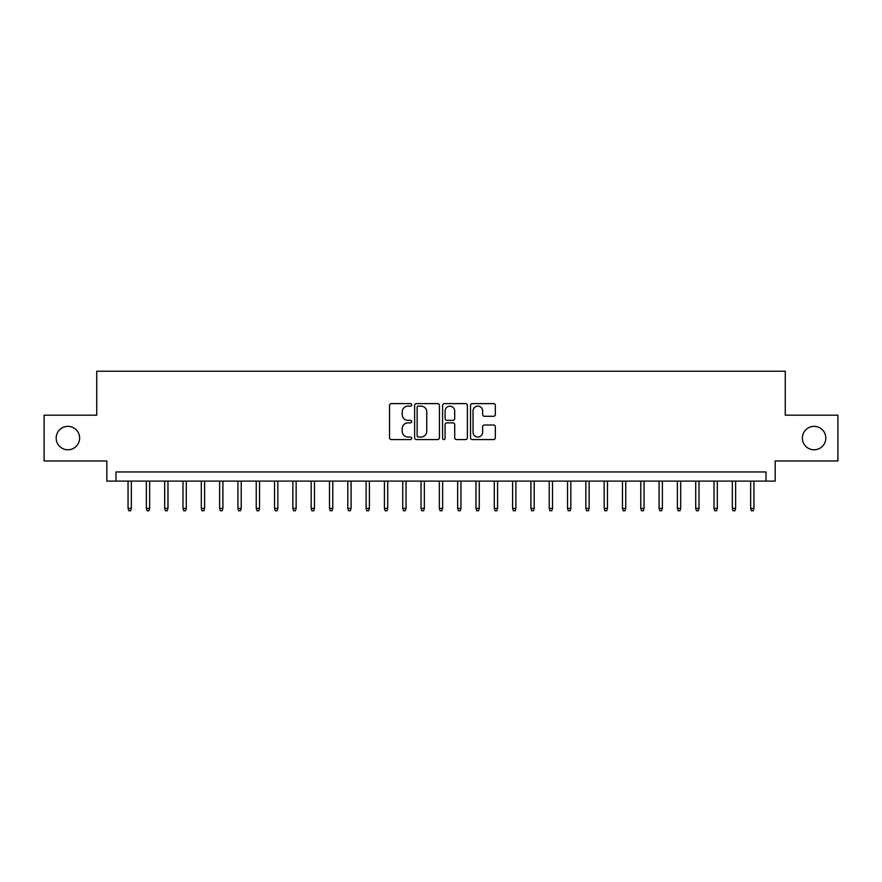 <?xml version="1.0" encoding="UTF-8"?>
<svg xmlns="http://www.w3.org/2000/svg" width="882" height="882" viewBox="0 0 882 882"><rect width="100%" height="100%" fill="white"/><g stroke="black" fill="none" stroke-linecap="round" stroke-linejoin="round"><path stroke-width="1.32" d="M411.707 404.871A1.257 1.257 0 0 0 410.45 403.614L391.343 403.614A1.797 1.797 0 0 0 389.546 405.411L389.546 437.77A1.797 1.797 0 0 0 391.343 439.567L410.45 439.567A1.257 1.257 0 0 0 411.707 438.31A1.257 1.257 0 0 0 410.45 437.042L407.969 437.042A5.755 5.755 0 0 1 402.225 431.298L402.225 428.597A5.755 5.755 0 0 1 407.969 422.853L410.45 422.853A1.257 1.257 0 0 0 411.707 421.585A1.257 1.257 0 0 0 410.45 420.328L407.969 420.328A5.755 5.755 0 0 1 402.225 414.584L402.225 411.883A5.755 5.755 0 0 1 407.969 406.128L410.45 406.128A1.257 1.257 0 0 0 411.707 404.871M802.377 438.067A11.72 11.72 0 0 0 814.097 449.787A11.72 11.72 0 0 0 825.817 438.067A11.72 11.72 0 0 0 814.097 426.348A11.72 11.72 0 0 0 802.377 438.067M56.183 438.067A11.72 11.72 0 0 0 67.903 449.787A11.72 11.72 0 0 0 79.623 438.067A11.72 11.72 0 0 0 67.903 426.348A11.72 11.72 0 0 0 56.183 438.067M493.534 416.293A1.797 1.797 0 0 0 495.331 414.485L495.331 405.411A1.797 1.797 0 0 0 493.534 403.614L472.322 403.614A1.797 1.797 0 0 0 470.525 405.411L470.525 437.77A1.797 1.797 0 0 0 472.322 439.567L493.534 439.567A1.797 1.797 0 0 0 495.331 437.77L495.331 426.8A1.797 1.797 0 0 0 493.534 425.003L484.45 425.003A1.797 1.797 0 0 0 482.652 426.8L482.652 432.235A4.807 4.807 0 0 1 477.846 437.042A4.807 4.807 0 0 1 473.039 432.235L473.039 410.946A4.807 4.807 0 0 1 477.846 406.128A4.807 4.807 0 0 1 482.652 410.946L482.652 414.485A1.797 1.797 0 0 0 484.45 416.293L493.534 416.293M766.028 481.098L775.179 481.098L775.179 460.955L837.9 460.955L837.9 415.179L785.256 415.179L785.256 371.234L96.744 371.234L96.744 415.179L44.1 415.179L44.1 460.955L106.821 460.955L106.821 481.098L766.028 481.098L766.028 471.947L115.972 471.947L115.972 481.098M439.423 405.411A1.797 1.797 0 0 0 437.626 403.614L416.425 403.614A1.797 1.797 0 0 0 414.628 405.411L414.628 437.77A1.797 1.797 0 0 0 416.425 439.567L437.626 439.567A1.797 1.797 0 0 0 439.423 437.77L439.423 405.411M444.374 403.614L465.575 403.614A1.797 1.797 0 0 1 467.372 405.411L467.372 437.77A1.797 1.797 0 0 1 465.575 439.567L456.501 439.567A1.797 1.797 0 0 1 454.704 437.77L454.704 424.65A1.797 1.797 0 0 0 452.907 422.853L446.887 422.853A1.797 1.797 0 0 0 445.09 424.65L445.09 438.31A1.257 1.257 0 0 1 443.833 439.567A1.257 1.257 0 0 1 442.577 438.31L442.577 405.411A1.797 1.797 0 0 1 444.374 403.614M418.399 406.128A1.257 1.257 0 0 0 417.142 407.396L417.142 435.785A1.257 1.257 0 0 0 418.399 437.042L421.001 437.042A5.755 5.755 0 0 0 426.756 431.298L426.756 411.883A5.755 5.755 0 0 0 421.001 406.128L418.399 406.128M454.704 411.034A4.807 4.807 0 0 0 449.897 406.227A4.807 4.807 0 0 0 445.09 411.034L445.09 418.531A1.797 1.797 0 0 0 446.887 420.328L452.907 420.328A1.797 1.797 0 0 0 454.704 418.531L454.704 411.034M131.352 508.385L130.624 510.766L128.794 510.766L128.055 508.385L131.352 508.385L131.352 481.098M128.055 508.385L128.055 481.098M149.664 508.385L148.937 510.766L147.107 510.766L146.368 508.385L149.664 508.385L149.664 481.098M146.368 508.385L146.368 481.098M167.977 508.385L167.249 510.766L165.408 510.766L164.68 508.385L167.977 508.385L167.977 481.098M164.68 508.385L164.68 481.098M186.289 508.385L185.551 510.766L183.721 510.766L182.993 508.385L186.289 508.385L186.289 481.098M182.993 508.385L182.993 481.098M204.602 508.385L203.863 510.766L202.033 510.766L201.305 508.385L204.602 508.385L204.602 481.098M201.305 508.385L201.305 481.098M222.914 508.385L222.176 510.766L220.346 510.766L219.618 508.385L222.914 508.385L222.914 481.098M219.618 508.385L219.618 481.098M241.227 508.385L240.488 510.766L238.658 510.766L237.931 508.385L241.227 508.385L241.227 481.098M237.931 508.385L237.931 481.098M259.529 508.385L258.801 510.766L256.971 510.766L256.243 508.385L259.529 508.385L259.529 481.098M256.243 508.385L256.243 481.098M277.841 508.385L277.113 510.766L275.283 510.766L274.545 508.385L277.841 508.385L277.841 481.098M274.545 508.385L274.545 481.098M296.154 508.385L295.426 510.766L293.596 510.766L292.857 508.385L296.154 508.385L296.154 481.098M292.857 508.385L292.857 481.098M314.466 508.385L313.738 510.766L311.908 510.766L311.17 508.385L314.466 508.385L314.466 481.098M311.17 508.385L311.17 481.098M332.779 508.385L332.051 510.766L330.221 510.766L329.482 508.385L332.779 508.385L332.779 481.098M329.482 508.385L329.482 481.098M351.091 508.385L350.363 510.766L348.522 510.766L347.795 508.385L351.091 508.385L351.091 481.098M347.795 508.385L347.795 481.098M369.404 508.385L368.665 510.766L366.835 510.766L366.107 508.385L369.404 508.385L369.404 481.098M366.107 508.385L366.107 481.098M387.716 508.385L386.978 510.766L385.147 510.766L384.42 508.385L387.716 508.385L387.716 481.098M384.42 508.385L384.42 481.098M406.029 508.385L405.29 510.766L403.46 510.766L402.732 508.385L406.029 508.385L406.029 481.098M402.732 508.385L402.732 481.098M424.341 508.385L423.603 510.766L421.772 510.766L421.045 508.385L424.341 508.385L424.341 481.098M421.045 508.385L421.045 481.098M442.643 508.385L441.915 510.766L440.085 510.766L439.357 508.385L442.643 508.385L442.643 481.098M439.357 508.385L439.357 481.098M460.955 508.385L460.228 510.766L458.397 510.766L457.659 508.385L460.955 508.385L460.955 481.098M457.659 508.385L457.659 481.098M479.268 508.385L478.54 510.766L476.71 510.766L475.971 508.385L479.268 508.385L479.268 481.098M475.971 508.385L475.971 481.098M497.58 508.385L496.853 510.766L495.023 510.766L494.284 508.385L497.58 508.385L497.58 481.098M494.284 508.385L494.284 481.098M515.893 508.385L515.165 510.766L513.335 510.766L512.596 508.385L515.893 508.385L515.893 481.098M512.596 508.385L512.596 481.098M534.205 508.385L533.478 510.766L531.637 510.766L530.909 508.385L534.205 508.385L534.205 481.098M530.909 508.385L530.909 481.098M552.518 508.385L551.779 510.766L549.949 510.766L549.221 508.385L552.518 508.385L552.518 481.098M549.221 508.385L549.221 481.098M570.83 508.385L570.092 510.766L568.262 510.766L567.534 508.385L570.83 508.385L570.83 481.098M567.534 508.385L567.534 481.098M589.143 508.385L588.404 510.766L586.574 510.766L585.846 508.385L589.143 508.385L589.143 481.098M585.846 508.385L585.846 481.098M607.455 508.385L606.717 510.766L604.887 510.766L604.159 508.385L607.455 508.385L607.455 481.098M604.159 508.385L604.159 481.098M625.757 508.385L625.029 510.766L623.199 510.766L622.471 508.385L625.757 508.385L625.757 481.098M622.471 508.385L622.471 481.098M644.069 508.385L643.342 510.766L641.512 510.766L640.773 508.385L644.069 508.385L644.069 481.098M640.773 508.385L640.773 481.098M662.382 508.385L661.654 510.766L659.824 510.766L659.086 508.385L662.382 508.385L662.382 481.098M659.086 508.385L659.086 481.098M680.695 508.385L679.967 510.766L678.137 510.766L677.398 508.385L680.695 508.385L680.695 481.098M677.398 508.385L677.398 481.098M699.007 508.385L698.279 510.766L696.449 510.766L695.711 508.385L699.007 508.385L699.007 481.098M695.711 508.385L695.711 481.098M717.32 508.385L716.592 510.766L714.751 510.766L714.023 508.385L717.32 508.385L717.32 481.098M714.023 508.385L714.023 481.098M735.632 508.385L734.893 510.766L733.063 510.766L732.336 508.385L735.632 508.385L735.632 481.098M732.336 508.385L732.336 481.098M753.945 508.385L753.206 510.766L751.376 510.766L750.648 508.385L753.945 508.385L753.945 481.098M750.648 508.385L750.648 481.098"/></g></svg>
